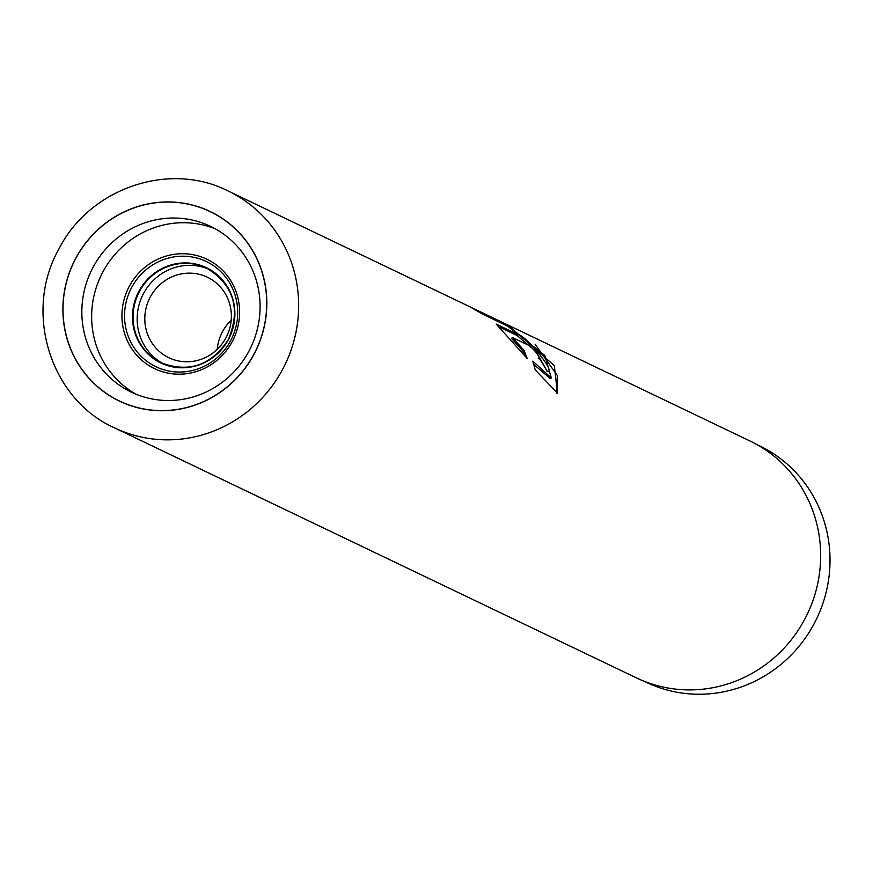 <?xml version="1.0" encoding="UTF-8"?>
<svg xmlns="http://www.w3.org/2000/svg" width="873" height="873" viewBox="0 0 873 873"><rect width="100%" height="100%" fill="white"/><g stroke="black" fill="none" stroke-linecap="round" stroke-linejoin="round"><path stroke-width="1.31" d="M757.077 444.663L759.477 445.808A131.092 126.269 115.6 0 1 814.029 623.9A131.092 126.269 115.6 0 1 646.206 682.271L643.805 681.126M208.691 269.179A52.5 50.558 -64.4 0 0 143.565 293.492A52.5 50.558 -64.4 0 0 163.382 363.779M225.932 337.84A44.621 42.973 115.6 0 1 168.816 357.712A44.621 42.973 115.6 0 1 150.243 297.093A44.621 42.973 115.6 0 1 207.37 277.221A44.621 42.973 115.6 0 1 225.932 337.84M231.203 320.184A44.621 42.973 -64.4 0 0 222.495 331.696A44.621 42.973 -64.4 0 0 217.235 349.353M253.901 354.274A104.989 101.126 115.6 0 1 115.411 398.939A104.989 101.126 115.6 0 1 75.809 258.397A104.989 101.126 115.6 0 1 214.3 213.721A104.989 101.126 115.6 0 1 253.901 354.274M93.051 267.313A91.872 88.489 -64.4 0 0 131.277 392.119A91.872 88.489 -64.4 0 0 248.892 351.208A91.872 88.489 -64.4 0 0 210.655 226.413A91.872 88.489 -64.4 0 0 93.051 267.313M215.489 228.912A91.872 88.489 -64.4 0 0 102.85 272.016A91.872 88.489 -64.4 0 0 136.253 394.301M474.399 308.955L503.557 322.923L544.741 355.409L551.343 378.009L532.825 361.16L535.214 369.868L557.454 393.123L554.311 365.591L507.77 324.952L749.972 440.974A131.354 126.52 115.6 0 1 804.644 619.415A131.354 126.52 115.6 0 1 636.482 677.906L114.472 427.846A131.354 126.52 115.6 0 0 282.634 369.355A131.354 126.52 115.6 0 0 227.973 190.914L470.154 306.925L483.642 314.629L511.24 327.844A131.354 126.52 -64.4 0 0 497.588 320.075L472.326 307.994M507.77 324.952L505.674 323.959M547.098 371.494C557.585 374.735 526.386 335.352 517.853 334.468L496.191 324.101L527.248 358.53L524.007 350.346L512.473 337.524L529.114 345.49C535.138 350.673 538.412 354.809 538.914 357.897A131.354 126.52 -64.4 0 1 547.098 371.494L548.026 371.265M538.215 358.716L538.914 357.897M524.597 354.929L522.971 351.132L511.523 338.418L512.473 337.524M522.971 351.132L524.007 350.346M547.306 371.472L536.153 351.644L517.012 335.483L517.853 334.468M517.012 335.483L499.749 327.2M556.843 393.276L557.4 375.619L535.171 344.366M497.108 321.078L497.588 320.075M550.208 378.576L533.85 364.456M129.324 286.268A60.652 58.415 115.6 0 1 209.334 260.46A60.652 58.415 115.6 0 1 232.207 341.649A60.652 58.415 115.6 0 1 152.208 367.457A60.652 58.415 115.6 0 1 129.324 286.268M230.581 340.754A58.327 56.178 -64.4 0 0 208.582 262.675A58.327 56.178 -64.4 0 0 131.648 287.49A58.327 56.178 -64.4 0 0 153.648 365.569A58.327 56.178 -64.4 0 0 230.581 340.754M234.87 311.759A52.5 50.558 -64.4 0 0 206.661 268.153A52.5 50.558 -64.4 0 0 139.462 291.527A52.5 50.558 -64.4 0 0 161.309 362.841A52.5 50.558 -64.4 0 0 212.957 357.483M138.916 291.255A52.795 50.852 115.6 0 1 208.549 268.786A52.795 50.852 115.6 0 1 228.464 339.455A52.795 50.852 115.6 0 1 158.821 361.924A52.795 50.852 115.6 0 1 138.916 291.255M254.01 354.329A105.109 101.235 -64.4 0 0 214.365 213.623A105.109 101.235 -64.4 0 0 75.711 258.343A105.109 101.235 -64.4 0 0 115.356 399.048A105.109 101.235 -64.4 0 0 254.01 354.329M206.661 268.153C233.757 284.914 241.003 308.671 228.42 339.422C211.495 365.329 189.125 373.131 161.309 362.841M227.973 190.914C168.849 160.828 89.406 188.492 58.917 249.023C23.244 311.672 50.001 399.114 114.472 427.846M550.208 378.587L551.343 378.009"/></g></svg>

